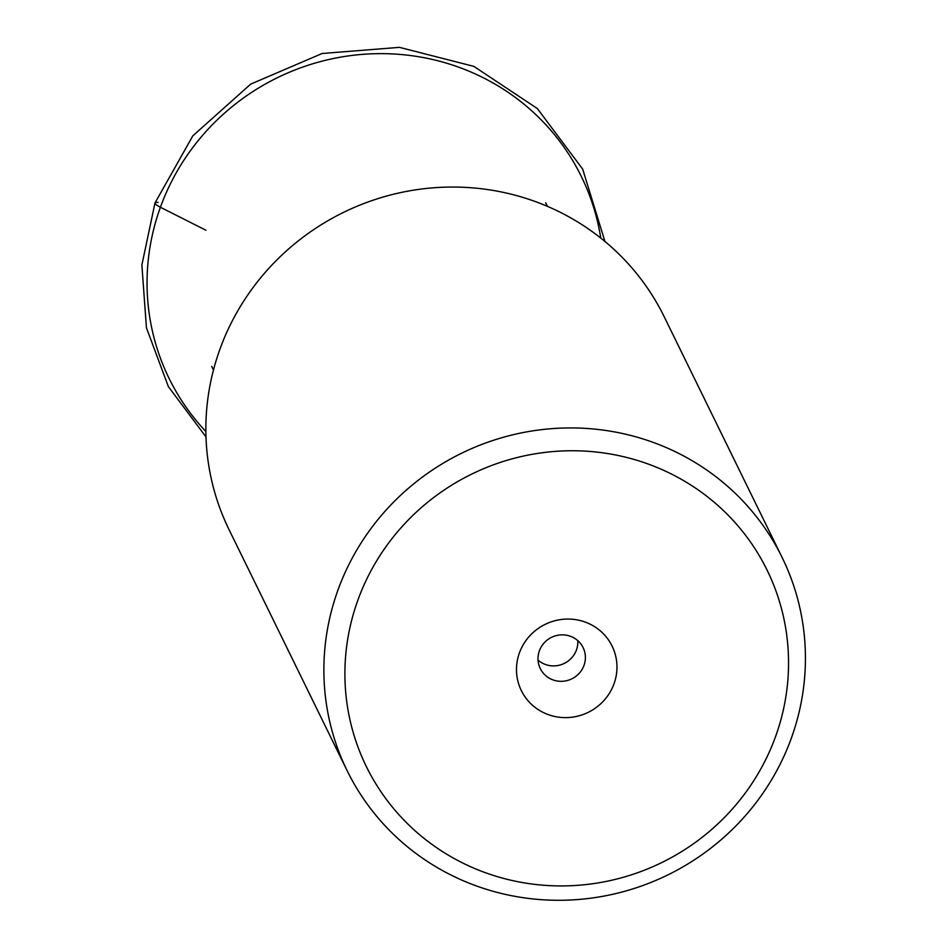 <?xml version="1.0" encoding="UTF-8"?>
<svg xmlns="http://www.w3.org/2000/svg" width="947" height="947" viewBox="0 0 947 947"><rect width="100%" height="100%" fill="white"/><g stroke="black" fill="none" stroke-linecap="round" stroke-linejoin="round"><path stroke-width="1.42" d="M782.163 557.546L664.155 316.665A242.219 234.714 153.9 0 0 434.685 187.707A242.219 234.714 153.9 0 0 219.953 349.159A242.219 234.714 153.9 0 0 229.127 529.799L347.135 770.68A242.219 234.714 -26.1 0 1 337.972 590.028A242.219 234.714 -26.1 0 1 645.83 439.846A242.219 234.714 -26.1 0 1 782.163 557.546A242.219 234.714 -26.1 0 1 791.337 738.187A242.219 234.714 -26.1 0 1 483.467 888.369A242.219 234.714 -26.1 0 1 347.135 770.68M357.895 600.09A223.137 216.224 -26.1 0 1 641.51 461.734A223.137 216.224 -26.1 0 1 775.557 736.588A223.137 216.224 -26.1 0 1 491.931 874.945A223.137 216.224 -26.1 0 1 357.895 600.09M614.023 683.793A50.546 48.972 153.9 0 0 583.66 621.54A50.546 48.972 153.9 0 0 519.418 652.885A50.546 48.972 153.9 0 0 549.781 715.139A50.546 48.972 153.9 0 0 614.023 683.793M539.388 650.79A23.841 23.107 153.9 0 0 540.287 668.57A23.841 23.107 153.9 0 0 562.873 681.26A23.841 23.107 153.9 0 0 584.003 665.374A23.841 23.107 153.9 0 0 583.103 647.594A23.841 23.107 153.9 0 0 560.517 634.904A23.841 23.107 153.9 0 0 539.388 650.79M577.8 640.634A23.841 23.107 -26.1 0 1 576.451 649.95A23.841 23.107 -26.1 0 1 538.05 660.106M158.066 202.457A15.259 2.663 19.9 0 0 160.41 207.251L205.925 230.239M600.753 238.064A229.529 222.415 153.9 0 0 397.065 54.204A229.529 222.415 153.9 0 0 160.41 207.251A229.529 222.415 153.9 0 0 205.866 431.524M604.944 241.473L582.677 169.122L537.304 108.514L473.855 66.373L399.397 47.35L322.169 53.494L250.695 84.117L192.833 135.835L154.988 202.966L141.872 264.994L146.442 327.816L168.377 386.625L205.996 436.934M211.726 366.406L213.477 369.981M545.697 202.776L547.461 206.363"/></g></svg>
